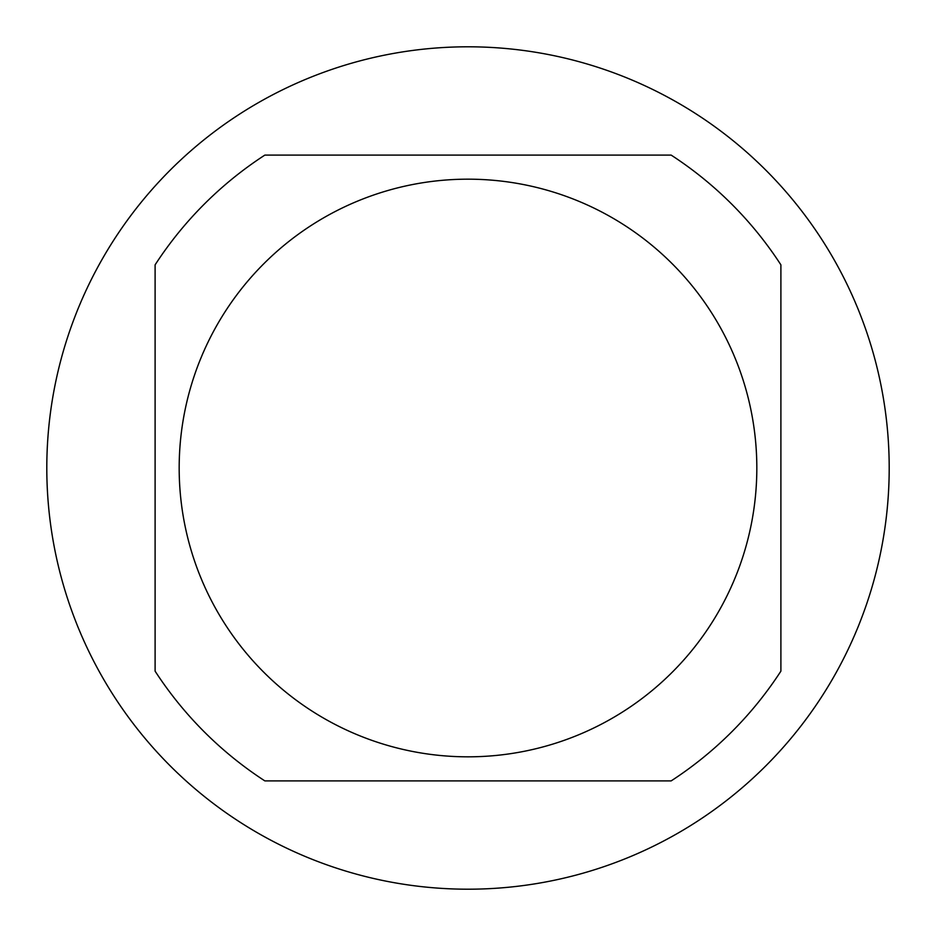 <?xml version="1.0" encoding="UTF-8"?>
<svg xmlns="http://www.w3.org/2000/svg" width="936" height="936" viewBox="0 0 936 936"><rect width="100%" height="100%" fill="white"/><g stroke="black" fill="none" stroke-linecap="round" stroke-linejoin="round"><path stroke-width="1.4" d="M671.159 780.893L264.841 780.893A373.066 373.066 0 0 1 155.107 671.159L155.107 264.841A373.066 373.066 0 0 1 264.841 155.107L671.159 155.107A373.066 373.066 0 0 1 780.893 264.841L780.893 671.159A373.066 373.066 0 0 1 671.159 780.893M468 46.8A421.2 421.2 0 0 1 889.2 468A421.2 421.2 0 0 1 468 889.2A421.2 421.2 0 0 1 46.8 468A421.2 421.2 0 0 1 468 46.8M179.174 468A288.826 288.826 0 0 0 468 756.826A288.826 288.826 0 0 0 756.826 468A288.826 288.826 0 0 0 468 179.174A288.826 288.826 0 0 0 179.174 468M780.893 264.841L780.893 274.728M274.728 780.893L264.841 780.893M155.107 274.728L155.107 264.841"/></g></svg>
